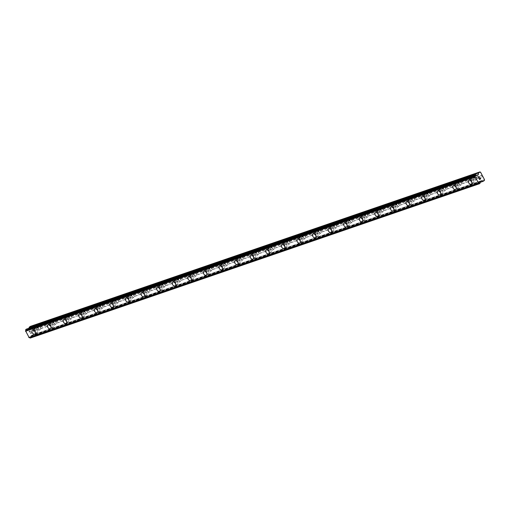 <?xml version="1.0" encoding="UTF-8"?>
<svg xmlns="http://www.w3.org/2000/svg" width="510" height="510" viewBox="0 0 510 510"><rect width="100%" height="100%" fill="white"/><g stroke="black" fill="none" stroke-linecap="round" stroke-linejoin="round"><path stroke-width="0.38" stroke-dasharray="2.55 1.91" d="M477.181 178.704L477.022 178.57A1.485 0.943 -123.9 0 0 476.404 177.391L476.359 177.129A1.485 0.943 -123.9 0 0 475.358 176.862A1.485 0.943 -123.9 0 0 475.212 176.932A1.485 0.943 -123.9 0 0 474.906 177.627L474.778 177.952A1.485 0.943 -123.9 0 0 475.403 179.131L475.734 179.201A1.485 0.943 -123.9 0 0 476.735 179.469A1.485 0.943 -123.9 0 0 476.875 179.399A1.485 0.943 -123.9 0 0 477.181 178.704L482.951 176.721M471.807 179.246A1.485 0.943 -123.9 0 0 471.667 179.316A1.485 0.943 -123.9 0 0 471.648 180.973A1.485 0.943 -123.9 0 0 473.184 181.853A1.485 0.943 -123.9 0 0 473.325 181.783A1.485 0.943 -123.9 0 0 473.344 180.132A1.485 0.943 -123.9 0 0 471.807 179.246M468.735 180.259L468.741 180.259A2.34 1.479 56.1 0 1 468.964 180.151A2.34 1.479 56.1 0 1 471.374 181.541A2.34 1.479 56.1 0 1 471.348 184.142L471.342 184.142M461.601 184.059L461.435 183.925A1.485 0.943 -123.9 0 0 460.817 182.752L460.772 182.484A1.485 0.943 -123.9 0 0 459.771 182.217A1.485 0.943 -123.9 0 0 459.631 182.287A1.485 0.943 -123.9 0 0 459.319 182.988L459.191 183.307A1.485 0.943 -123.9 0 0 459.816 184.486L460.147 184.556A1.485 0.943 -123.9 0 0 461.148 184.824A1.485 0.943 -123.9 0 0 461.289 184.754A1.485 0.943 -123.9 0 0 461.601 184.059L475.734 179.201M456.22 184.601A1.485 0.943 -123.9 0 0 456.08 184.671A1.485 0.943 -123.9 0 0 456.061 186.328A1.485 0.943 -123.9 0 0 457.597 187.208A1.485 0.943 -123.9 0 0 457.738 187.138A1.485 0.943 -123.9 0 0 457.757 185.487A1.485 0.943 -123.9 0 0 456.22 184.601M453.148 185.614L453.154 185.614A2.34 1.479 56.1 0 1 453.377 185.506A2.34 1.479 56.1 0 1 455.793 186.896A2.34 1.479 56.1 0 1 455.761 189.497L455.761 189.497M446.014 189.414L445.848 189.286A1.485 0.943 -123.9 0 0 445.23 188.107L445.185 187.839A1.485 0.943 -123.9 0 0 444.184 187.572A1.485 0.943 -123.9 0 0 444.044 187.642A1.485 0.943 -123.9 0 0 443.732 188.343L443.604 188.662A1.485 0.943 -123.9 0 0 444.229 189.841L444.561 189.911A1.485 0.943 -123.9 0 0 445.561 190.179A1.485 0.943 -123.9 0 0 445.702 190.109A1.485 0.943 -123.9 0 0 446.014 189.414L460.147 184.556M440.634 189.956A1.485 0.943 -123.9 0 0 440.493 190.026A1.485 0.943 -123.9 0 0 440.474 191.683A1.485 0.943 -123.9 0 0 442.011 192.563A1.485 0.943 -123.9 0 0 442.157 192.493A1.485 0.943 -123.9 0 0 442.17 190.842A1.485 0.943 -123.9 0 0 440.634 189.956M437.567 190.969L437.567 190.969A2.34 1.479 56.1 0 1 437.79 190.861A2.34 1.479 56.1 0 1 440.206 192.251A2.34 1.479 56.1 0 1 440.175 194.852L440.175 194.852M430.427 194.769L430.261 194.641A1.485 0.943 -123.9 0 0 429.643 193.462L429.598 193.194A1.485 0.943 -123.9 0 0 428.598 192.927A1.485 0.943 -123.9 0 0 428.457 192.997A1.485 0.943 -123.9 0 0 428.145 193.698L428.017 194.017A1.485 0.943 -123.9 0 0 428.642 195.196L428.974 195.266A1.485 0.943 -123.9 0 0 429.975 195.534A1.485 0.943 -123.9 0 0 430.115 195.464A1.485 0.943 -123.9 0 0 430.427 194.769L444.561 189.911M425.053 195.311A1.485 0.943 -123.9 0 0 424.906 195.381A1.485 0.943 -123.9 0 0 424.887 197.038A1.485 0.943 -123.9 0 0 426.424 197.925A1.485 0.943 -123.9 0 0 426.57 197.855A1.485 0.943 -123.9 0 0 426.589 196.197A1.485 0.943 -123.9 0 0 425.053 195.311M421.98 196.324L421.98 196.331A2.34 1.479 56.1 0 1 421.98 196.324A2.34 1.479 56.1 0 1 422.203 196.216A2.34 1.479 56.1 0 1 424.62 197.606A2.34 1.479 56.1 0 1 424.588 200.207L424.588 200.207M414.84 200.124L414.675 199.996A1.485 0.943 -123.9 0 0 414.056 198.817L414.012 198.556A1.485 0.943 -123.9 0 0 413.011 198.282A1.485 0.943 -123.9 0 0 412.87 198.352A1.485 0.943 -123.9 0 0 412.558 199.053L412.437 199.372A1.485 0.943 -123.9 0 0 413.055 200.551L413.387 200.621A1.485 0.943 -123.9 0 0 414.388 200.895A1.485 0.943 -123.9 0 0 414.528 200.819A1.485 0.943 -123.9 0 0 414.84 200.124L428.974 195.266M409.466 200.666A1.485 0.943 -123.9 0 0 409.32 200.736A1.485 0.943 -123.9 0 0 409.3 202.393A1.485 0.943 -123.9 0 0 410.837 203.28A1.485 0.943 -123.9 0 0 410.983 203.209A1.485 0.943 -123.9 0 0 411.003 201.552A1.485 0.943 -123.9 0 0 409.466 200.666M406.393 201.686L406.393 201.686A2.34 1.479 56.1 0 1 406.617 201.571A2.34 1.479 56.1 0 1 409.033 202.961A2.34 1.479 56.1 0 1 409.001 205.562L409.001 205.562M399.253 205.479L399.094 205.351A1.485 0.943 -123.9 0 0 398.469 204.172L398.425 203.911A1.485 0.943 -123.9 0 0 397.424 203.637A1.485 0.943 -123.9 0 0 397.284 203.707A1.485 0.943 -123.9 0 0 396.971 204.408L396.85 204.727A1.485 0.943 -123.9 0 0 397.469 205.906L397.8 205.976A1.485 0.943 -123.9 0 0 398.801 206.25A1.485 0.943 -123.9 0 0 398.941 206.18A1.485 0.943 -123.9 0 0 399.253 205.479L413.387 200.621M393.879 206.021A1.485 0.943 -123.9 0 0 393.733 206.097A1.485 0.943 -123.9 0 0 393.72 207.748A1.485 0.943 -123.9 0 0 395.256 208.635A1.485 0.943 -123.9 0 0 395.397 208.565A1.485 0.943 -123.9 0 0 395.416 206.907A1.485 0.943 -123.9 0 0 393.879 206.021M390.807 207.041L390.807 207.041A2.34 1.479 56.1 0 1 391.03 206.926A2.34 1.479 56.1 0 1 393.446 208.316A2.34 1.479 56.1 0 1 393.414 210.917L393.414 210.917M383.667 210.834L383.507 210.706A1.485 0.943 -123.9 0 0 382.882 209.527L382.838 209.266A1.485 0.943 -123.9 0 0 381.837 208.992A1.485 0.943 -123.9 0 0 381.697 209.062A1.485 0.943 -123.9 0 0 381.384 209.763L381.263 210.088A1.485 0.943 -123.9 0 0 381.882 211.261L382.213 211.331A1.485 0.943 -123.9 0 0 383.214 211.605A1.485 0.943 -123.9 0 0 383.354 211.535A1.485 0.943 -123.9 0 0 383.667 210.834L397.8 205.976M378.292 211.382A1.485 0.943 -123.9 0 0 378.152 211.452A1.485 0.943 -123.9 0 0 378.133 213.103A1.485 0.943 -123.9 0 0 379.669 213.99A1.485 0.943 -123.9 0 0 379.81 213.919A1.485 0.943 -123.9 0 0 379.829 212.262A1.485 0.943 -123.9 0 0 378.292 211.382M375.22 212.396L375.22 212.396A2.34 1.479 56.1 0 1 375.443 212.281A2.34 1.479 56.1 0 1 377.859 213.671A2.34 1.479 56.1 0 1 377.827 216.272L377.827 216.272M368.08 216.189L367.92 216.061A1.485 0.943 -123.9 0 0 367.296 214.882L367.251 214.621A1.485 0.943 -123.9 0 0 366.25 214.353A1.485 0.943 -123.9 0 0 366.11 214.423A1.485 0.943 -123.9 0 0 365.797 215.118L365.676 215.443A1.485 0.943 -123.9 0 0 366.295 216.616L366.626 216.686A1.485 0.943 -123.9 0 0 367.627 216.96A1.485 0.943 -123.9 0 0 367.767 216.89A1.485 0.943 -123.9 0 0 368.08 216.189L382.213 211.331M362.706 216.737A1.485 0.943 -123.9 0 0 362.565 216.807A1.485 0.943 -123.9 0 0 362.546 218.458A1.485 0.943 -123.9 0 0 364.083 219.345A1.485 0.943 -123.9 0 0 364.223 219.274A1.485 0.943 -123.9 0 0 364.242 217.617A1.485 0.943 -123.9 0 0 362.706 216.737M359.633 217.751L359.633 217.751A2.34 1.479 56.1 0 1 359.856 217.636A2.34 1.479 56.1 0 1 362.272 219.026A2.34 1.479 56.1 0 1 362.247 221.627A2.34 1.479 56.1 0 1 362.24 221.627L362.247 221.627M352.493 221.544L352.333 221.416A1.485 0.943 -123.9 0 0 351.709 220.237L351.664 219.976A1.485 0.943 -123.9 0 0 350.67 219.708A1.485 0.943 -123.9 0 0 350.523 219.778A1.485 0.943 -123.9 0 0 350.217 220.473L350.089 220.798A1.485 0.943 -123.9 0 0 350.708 221.977L351.039 222.048A1.485 0.943 -123.9 0 0 352.04 222.315A1.485 0.943 -123.9 0 0 352.187 222.245A1.485 0.943 -123.9 0 0 352.493 221.544L366.626 216.686M347.119 222.092A1.485 0.943 -123.9 0 0 346.978 222.162A1.485 0.943 -123.9 0 0 346.959 223.813A1.485 0.943 -123.9 0 0 348.496 224.7A1.485 0.943 -123.9 0 0 348.636 224.629A1.485 0.943 -123.9 0 0 348.655 222.972A1.485 0.943 -123.9 0 0 347.119 222.092M344.052 223.106L344.046 223.106A2.34 1.479 56.1 0 1 344.052 223.106A2.34 1.479 56.1 0 1 344.275 222.998A2.34 1.479 56.1 0 1 346.685 224.381A2.34 1.479 56.1 0 1 346.66 226.982A2.34 1.479 56.1 0 1 346.653 226.988L346.66 226.982M336.906 226.899L336.747 226.772A1.485 0.943 -123.9 0 0 336.128 225.592L336.077 225.331A1.485 0.943 -123.9 0 0 335.083 225.063A1.485 0.943 -123.9 0 0 334.936 225.133A1.485 0.943 -123.9 0 0 334.63 225.828L334.503 226.153A1.485 0.943 -123.9 0 0 335.121 227.333L335.459 227.403A1.485 0.943 -123.9 0 0 336.453 227.67A1.485 0.943 -123.9 0 0 336.6 227.6A1.485 0.943 -123.9 0 0 336.906 226.899L351.039 222.048M331.532 227.447A1.485 0.943 -123.9 0 0 331.392 227.517A1.485 0.943 -123.9 0 0 331.372 229.168A1.485 0.943 -123.9 0 0 332.909 230.055A1.485 0.943 -123.9 0 0 333.049 229.984A1.485 0.943 -123.9 0 0 333.068 228.333A1.485 0.943 -123.9 0 0 331.532 227.447M328.465 228.461L328.459 228.461A2.34 1.479 56.1 0 1 328.465 228.461A2.34 1.479 56.1 0 1 328.689 228.352A2.34 1.479 56.1 0 1 331.098 229.742A2.34 1.479 56.1 0 1 331.073 232.337A2.34 1.479 56.1 0 1 331.073 232.343L331.067 232.343M321.319 232.26L321.16 232.126A1.485 0.943 -123.9 0 0 320.541 230.947L320.497 230.686A1.485 0.943 -123.9 0 0 319.496 230.418A1.485 0.943 -123.9 0 0 319.349 230.488A1.485 0.943 -123.9 0 0 319.043 231.183L318.916 231.508A1.485 0.943 -123.9 0 0 319.541 232.687L319.872 232.758A1.485 0.943 -123.9 0 0 320.873 233.025A1.485 0.943 -123.9 0 0 321.013 232.955A1.485 0.943 -123.9 0 0 321.319 232.26L335.459 227.403M315.945 232.802A1.485 0.943 -123.9 0 0 315.805 232.872A1.485 0.943 -123.9 0 0 315.786 234.53A1.485 0.943 -123.9 0 0 317.322 235.41A1.485 0.943 -123.9 0 0 317.462 235.339A1.485 0.943 -123.9 0 0 317.481 233.688A1.485 0.943 -123.9 0 0 315.945 232.802M312.879 233.816L312.879 233.816A2.34 1.479 56.1 0 1 313.102 233.708A2.34 1.479 56.1 0 1 315.512 235.097A2.34 1.479 56.1 0 1 315.486 237.698L315.48 237.698M305.739 237.615L305.573 237.481A1.485 0.943 -123.9 0 0 304.954 236.308L304.91 236.041A1.485 0.943 -123.9 0 0 303.909 235.773A1.485 0.943 -123.9 0 0 303.769 235.843A1.485 0.943 -123.9 0 0 303.456 236.544L303.329 236.863A1.485 0.943 -123.9 0 0 303.954 238.042L304.285 238.113A1.485 0.943 -123.9 0 0 305.286 238.38A1.485 0.943 -123.9 0 0 305.426 238.31A1.485 0.943 -123.9 0 0 305.739 237.615L319.872 232.758M300.358 238.157A1.485 0.943 -123.9 0 0 300.218 238.227A1.485 0.943 -123.9 0 0 300.199 239.885A1.485 0.943 -123.9 0 0 301.735 240.765A1.485 0.943 -123.9 0 0 301.875 240.694A1.485 0.943 -123.9 0 0 301.894 239.043A1.485 0.943 -123.9 0 0 300.358 238.157M297.292 239.171L297.292 239.171A2.34 1.479 56.1 0 1 297.515 239.062A2.34 1.479 56.1 0 1 299.931 240.452A2.34 1.479 56.1 0 1 299.899 243.053L299.899 243.053M290.152 242.97L289.986 242.837A1.485 0.943 -123.9 0 0 289.368 241.663L289.323 241.396A1.485 0.943 -123.9 0 0 288.322 241.128A1.485 0.943 -123.9 0 0 288.182 241.198A1.485 0.943 -123.9 0 0 287.869 241.899L287.742 242.218A1.485 0.943 -123.9 0 0 288.367 243.397L288.698 243.468A1.485 0.943 -123.9 0 0 289.699 243.735A1.485 0.943 -123.9 0 0 289.839 243.665A1.485 0.943 -123.9 0 0 290.152 242.97L304.285 238.113M284.771 243.512A1.485 0.943 -123.9 0 0 284.631 243.582A1.485 0.943 -123.9 0 0 284.612 245.24A1.485 0.943 -123.9 0 0 286.148 246.12A1.485 0.943 -123.9 0 0 286.288 246.049A1.485 0.943 -123.9 0 0 286.308 244.398A1.485 0.943 -123.9 0 0 284.771 243.512M281.705 244.532L281.705 244.526A2.34 1.479 56.1 0 1 281.928 244.417A2.34 1.479 56.1 0 1 284.344 245.807A2.34 1.479 56.1 0 1 284.312 248.408L284.312 248.408M274.565 248.325L274.399 248.198A1.485 0.943 -123.9 0 0 273.781 247.018L273.736 246.751A1.485 0.943 -123.9 0 0 272.735 246.483A1.485 0.943 -123.9 0 0 272.595 246.553A1.485 0.943 -123.9 0 0 272.283 247.254L272.155 247.573A1.485 0.943 -123.9 0 0 272.78 248.752L273.111 248.823A1.485 0.943 -123.9 0 0 274.112 249.09A1.485 0.943 -123.9 0 0 274.252 249.02A1.485 0.943 -123.9 0 0 274.565 248.325L288.698 243.468M269.191 248.867A1.485 0.943 -123.9 0 0 269.044 248.937A1.485 0.943 -123.9 0 0 269.025 250.595A1.485 0.943 -123.9 0 0 270.561 251.481A1.485 0.943 -123.9 0 0 270.708 251.411A1.485 0.943 -123.9 0 0 270.727 249.753A1.485 0.943 -123.9 0 0 269.191 248.867M266.118 249.881L266.118 249.887A2.34 1.479 56.1 0 1 266.118 249.881A2.34 1.479 56.1 0 1 266.341 249.772A2.34 1.479 56.1 0 1 268.757 251.162A2.34 1.479 56.1 0 1 268.725 253.763L268.725 253.763M258.978 253.68L258.812 253.553A1.485 0.943 -123.9 0 0 258.194 252.373L258.149 252.112A1.485 0.943 -123.9 0 0 257.148 251.838A1.485 0.943 -123.9 0 0 257.008 251.908A1.485 0.943 -123.9 0 0 256.696 252.609L256.568 252.928A1.485 0.943 -123.9 0 0 257.193 254.107L257.524 254.178A1.485 0.943 -123.9 0 0 258.525 254.452A1.485 0.943 -123.9 0 0 258.666 254.375A1.485 0.943 -123.9 0 0 258.978 253.68L273.111 248.823M253.604 254.222A1.485 0.943 -123.9 0 0 253.457 254.292A1.485 0.943 -123.9 0 0 253.438 255.95A1.485 0.943 -123.9 0 0 254.974 256.836A1.485 0.943 -123.9 0 0 255.121 256.766A1.485 0.943 -123.9 0 0 255.14 255.108A1.485 0.943 -123.9 0 0 253.604 254.222M250.531 255.242L250.531 255.242A2.34 1.479 56.1 0 1 250.754 255.127A2.34 1.479 56.1 0 1 253.17 256.517A2.34 1.479 56.1 0 1 253.138 259.118L253.138 259.118M243.391 259.035L243.232 258.908A1.485 0.943 -123.9 0 0 242.607 257.728L242.562 257.467A1.485 0.943 -123.9 0 0 241.561 257.193A1.485 0.943 -123.9 0 0 241.421 257.263A1.485 0.943 -123.9 0 0 241.109 257.964L240.988 258.283A1.485 0.943 -123.9 0 0 241.606 259.462L241.938 259.533A1.485 0.943 -123.9 0 0 242.938 259.807A1.485 0.943 -123.9 0 0 243.079 259.737A1.485 0.943 -123.9 0 0 243.391 259.035L257.524 254.178M238.017 259.577A1.485 0.943 -123.9 0 0 237.87 259.647A1.485 0.943 -123.9 0 0 237.858 261.305A1.485 0.943 -123.9 0 0 239.388 262.191A1.485 0.943 -123.9 0 0 239.534 262.121A1.485 0.943 -123.9 0 0 239.553 260.463A1.485 0.943 -123.9 0 0 238.017 259.577M234.944 260.597L234.944 260.597A2.34 1.479 56.1 0 1 235.167 260.483A2.34 1.479 56.1 0 1 237.583 261.872A2.34 1.479 56.1 0 1 237.552 264.473L237.552 264.473M227.804 264.39L227.645 264.263A1.485 0.943 -123.9 0 0 227.02 263.083L226.976 262.822A1.485 0.943 -123.9 0 0 225.975 262.548A1.485 0.943 -123.9 0 0 225.834 262.618A1.485 0.943 -123.9 0 0 225.522 263.319L225.401 263.644A1.485 0.943 -123.9 0 0 226.019 264.817L226.351 264.888A1.485 0.943 -123.9 0 0 227.352 265.162A1.485 0.943 -123.9 0 0 227.492 265.092A1.485 0.943 -123.9 0 0 227.804 264.39L241.938 259.533M222.43 264.939A1.485 0.943 -123.9 0 0 222.29 265.009A1.485 0.943 -123.9 0 0 222.271 266.66A1.485 0.943 -123.9 0 0 223.807 267.546A1.485 0.943 -123.9 0 0 223.947 267.476A1.485 0.943 -123.9 0 0 223.966 265.818A1.485 0.943 -123.9 0 0 222.43 264.939M219.357 265.952L219.357 265.952A2.34 1.479 56.1 0 1 219.58 265.837A2.34 1.479 56.1 0 1 221.997 267.227A2.34 1.479 56.1 0 1 221.965 269.828L221.965 269.828M212.217 269.745L212.058 269.618A1.485 0.943 -123.9 0 0 211.433 268.438L211.389 268.177A1.485 0.943 -123.9 0 0 210.388 267.909A1.485 0.943 -123.9 0 0 210.248 267.979A1.485 0.943 -123.9 0 0 209.935 268.674L209.814 268.999A1.485 0.943 -123.9 0 0 210.432 270.173L210.764 270.243A1.485 0.943 -123.9 0 0 211.765 270.517A1.485 0.943 -123.9 0 0 211.905 270.447A1.485 0.943 -123.9 0 0 212.217 269.745L226.351 264.888M206.843 270.294A1.485 0.943 -123.9 0 0 206.703 270.364A1.485 0.943 -123.9 0 0 206.684 272.015A1.485 0.943 -123.9 0 0 208.22 272.901A1.485 0.943 -123.9 0 0 208.36 272.831A1.485 0.943 -123.9 0 0 208.38 271.173A1.485 0.943 -123.9 0 0 206.843 270.294M203.77 271.307L203.77 271.307A2.34 1.479 56.1 0 1 203.994 271.192A2.34 1.479 56.1 0 1 206.41 272.582A2.34 1.479 56.1 0 1 206.384 275.183A2.34 1.479 56.1 0 1 206.378 275.183L206.378 275.19M196.63 275.1L196.471 274.973A1.485 0.943 -123.9 0 0 195.846 273.793L195.802 273.532A1.485 0.943 -123.9 0 0 194.801 273.264A1.485 0.943 -123.9 0 0 194.661 273.334A1.485 0.943 -123.9 0 0 194.355 274.029L194.227 274.354A1.485 0.943 -123.9 0 0 194.845 275.534L195.177 275.604A1.485 0.943 -123.9 0 0 196.178 275.872A1.485 0.943 -123.9 0 0 196.324 275.802A1.485 0.943 -123.9 0 0 196.63 275.1L210.764 270.243M191.256 275.649A1.485 0.943 -123.9 0 0 191.116 275.719A1.485 0.943 -123.9 0 0 191.097 277.37A1.485 0.943 -123.9 0 0 192.633 278.256A1.485 0.943 -123.9 0 0 192.774 278.186A1.485 0.943 -123.9 0 0 192.793 276.528A1.485 0.943 -123.9 0 0 191.256 275.649M188.19 276.662L188.184 276.662A2.34 1.479 56.1 0 1 188.19 276.662A2.34 1.479 56.1 0 1 188.413 276.554A2.34 1.479 56.1 0 1 190.823 277.937A2.34 1.479 56.1 0 1 190.797 280.538A2.34 1.479 56.1 0 1 190.791 280.545L190.791 280.545M181.044 280.455L180.884 280.328A1.485 0.943 -123.9 0 0 180.259 279.148L180.215 278.887A1.485 0.943 -123.9 0 0 179.22 278.619A1.485 0.943 -123.9 0 0 179.074 278.69A1.485 0.943 -123.9 0 0 178.768 279.384L178.64 279.709A1.485 0.943 -123.9 0 0 179.259 280.889L179.596 280.959A1.485 0.943 -123.9 0 0 180.591 281.227A1.485 0.943 -123.9 0 0 180.738 281.157A1.485 0.943 -123.9 0 0 181.044 280.455L195.177 275.604M175.669 281.004A1.485 0.943 -123.9 0 0 175.529 281.074A1.485 0.943 -123.9 0 0 175.51 282.725A1.485 0.943 -123.9 0 0 177.047 283.611A1.485 0.943 -123.9 0 0 177.187 283.541A1.485 0.943 -123.9 0 0 177.206 281.89A1.485 0.943 -123.9 0 0 175.669 281.004M172.603 282.017L172.597 282.017A2.34 1.479 56.1 0 1 172.603 282.017A2.34 1.479 56.1 0 1 172.826 281.909A2.34 1.479 56.1 0 1 175.236 283.299A2.34 1.479 56.1 0 1 175.21 285.893A2.34 1.479 56.1 0 1 175.204 285.9L175.204 285.9M165.457 285.817L165.297 285.683A1.485 0.943 -123.9 0 0 164.679 284.503L164.634 284.242A1.485 0.943 -123.9 0 0 163.633 283.974A1.485 0.943 -123.9 0 0 163.487 284.044A1.485 0.943 -123.9 0 0 163.181 284.739L163.053 285.065A1.485 0.943 -123.9 0 0 163.678 286.244L164.01 286.314A1.485 0.943 -123.9 0 0 165.004 286.582A1.485 0.943 -123.9 0 0 165.151 286.512A1.485 0.943 -123.9 0 0 165.457 285.817L179.596 280.959M160.083 286.359A1.485 0.943 -123.9 0 0 159.942 286.429A1.485 0.943 -123.9 0 0 159.923 288.086A1.485 0.943 -123.9 0 0 161.46 288.966A1.485 0.943 -123.9 0 0 161.6 288.896A1.485 0.943 -123.9 0 0 161.619 287.245A1.485 0.943 -123.9 0 0 160.083 286.359M157.016 287.372L157.01 287.372A2.34 1.479 56.1 0 1 157.016 287.372A2.34 1.479 56.1 0 1 157.239 287.264A2.34 1.479 56.1 0 1 159.649 288.654A2.34 1.479 56.1 0 1 159.624 291.255L159.617 291.255M149.87 291.172L149.71 291.038A1.485 0.943 -123.9 0 0 149.092 289.865L149.047 289.597A1.485 0.943 -123.9 0 0 148.047 289.329A1.485 0.943 -123.9 0 0 147.9 289.399A1.485 0.943 -123.9 0 0 147.594 290.101L147.466 290.419A1.485 0.943 -123.9 0 0 148.091 291.599L148.423 291.669A1.485 0.943 -123.9 0 0 149.424 291.937A1.485 0.943 -123.9 0 0 149.564 291.867A1.485 0.943 -123.9 0 0 149.87 291.172L164.01 286.314M144.496 291.714A1.485 0.943 -123.9 0 0 144.355 291.784A1.485 0.943 -123.9 0 0 144.336 293.441A1.485 0.943 -123.9 0 0 145.873 294.321A1.485 0.943 -123.9 0 0 146.013 294.251A1.485 0.943 -123.9 0 0 146.032 292.6A1.485 0.943 -123.9 0 0 144.496 291.714M141.429 292.727L141.429 292.727A2.34 1.479 56.1 0 1 141.652 292.619A2.34 1.479 56.1 0 1 144.062 294.009A2.34 1.479 56.1 0 1 144.037 296.61L144.03 296.61M134.289 296.527L134.124 296.393A1.485 0.943 -123.9 0 0 133.505 295.22L133.461 294.952A1.485 0.943 -123.9 0 0 132.46 294.684A1.485 0.943 -123.9 0 0 132.32 294.755A1.485 0.943 -123.9 0 0 132.007 295.456L131.88 295.774A1.485 0.943 -123.9 0 0 132.504 296.954L132.836 297.024A1.485 0.943 -123.9 0 0 133.837 297.292A1.485 0.943 -123.9 0 0 133.977 297.222A1.485 0.943 -123.9 0 0 134.289 296.527L148.423 291.669M128.909 297.069A1.485 0.943 -123.9 0 0 128.769 297.139A1.485 0.943 -123.9 0 0 128.749 298.796A1.485 0.943 -123.9 0 0 130.286 299.676A1.485 0.943 -123.9 0 0 130.426 299.606A1.485 0.943 -123.9 0 0 130.445 297.955A1.485 0.943 -123.9 0 0 128.909 297.069M125.843 298.082L125.843 298.082A2.34 1.479 56.1 0 1 126.066 297.974A2.34 1.479 56.1 0 1 128.482 299.364A2.34 1.479 56.1 0 1 128.45 301.965L128.45 301.965M118.702 301.882L118.537 301.754A1.485 0.943 -123.9 0 0 117.918 300.575L117.874 300.307A1.485 0.943 -123.9 0 0 116.873 300.039A1.485 0.943 -123.9 0 0 116.733 300.109A1.485 0.943 -123.9 0 0 116.42 300.811L116.293 301.13A1.485 0.943 -123.9 0 0 116.917 302.309L117.249 302.379A1.485 0.943 -123.9 0 0 118.25 302.647A1.485 0.943 -123.9 0 0 118.39 302.577A1.485 0.943 -123.9 0 0 118.702 301.882L132.836 297.024M113.322 302.424A1.485 0.943 -123.9 0 0 113.182 302.494A1.485 0.943 -123.9 0 0 113.163 304.151A1.485 0.943 -123.9 0 0 114.699 305.037A1.485 0.943 -123.9 0 0 114.846 304.967A1.485 0.943 -123.9 0 0 114.858 303.31A1.485 0.943 -123.9 0 0 113.322 302.424M110.256 303.437L110.256 303.444A2.34 1.479 56.1 0 1 110.256 303.437A2.34 1.479 56.1 0 1 110.479 303.329A2.34 1.479 56.1 0 1 112.895 304.719A2.34 1.479 56.1 0 1 112.863 307.32L112.863 307.32M103.116 307.237L102.95 307.109A1.485 0.943 -123.9 0 0 102.332 305.93L102.287 305.668A1.485 0.943 -123.9 0 0 101.286 305.394A1.485 0.943 -123.9 0 0 101.146 305.464A1.485 0.943 -123.9 0 0 100.833 306.166L100.706 306.484A1.485 0.943 -123.9 0 0 101.331 307.664L101.662 307.734A1.485 0.943 -123.9 0 0 102.663 308.002A1.485 0.943 -123.9 0 0 102.803 307.932A1.485 0.943 -123.9 0 0 103.116 307.237L117.249 302.379M97.741 307.779A1.485 0.943 -123.9 0 0 97.595 307.849A1.485 0.943 -123.9 0 0 97.576 309.506A1.485 0.943 -123.9 0 0 99.112 310.392A1.485 0.943 -123.9 0 0 99.259 310.322A1.485 0.943 -123.9 0 0 99.278 308.665A1.485 0.943 -123.9 0 0 97.741 307.779M94.669 308.792L94.669 308.799A2.34 1.479 56.1 0 1 94.669 308.792A2.34 1.479 56.1 0 1 94.892 308.684A2.34 1.479 56.1 0 1 97.308 310.074A2.34 1.479 56.1 0 1 97.276 312.675L97.276 312.675M87.529 312.592L87.363 312.464A1.485 0.943 -123.9 0 0 86.745 311.285L86.7 311.023A1.485 0.943 -123.9 0 0 85.699 310.749A1.485 0.943 -123.9 0 0 85.559 310.82A1.485 0.943 -123.9 0 0 85.246 311.521L85.125 311.839A1.485 0.943 -123.9 0 0 85.744 313.019L86.075 313.089A1.485 0.943 -123.9 0 0 87.076 313.363A1.485 0.943 -123.9 0 0 87.216 313.293A1.485 0.943 -123.9 0 0 87.529 312.592L101.662 307.734M82.155 313.134A1.485 0.943 -123.9 0 0 82.008 313.204A1.485 0.943 -123.9 0 0 81.989 314.861A1.485 0.943 -123.9 0 0 83.525 315.747A1.485 0.943 -123.9 0 0 83.672 315.677A1.485 0.943 -123.9 0 0 83.691 314.02A1.485 0.943 -123.9 0 0 82.155 313.134M79.082 314.154L79.082 314.154A2.34 1.479 56.1 0 1 79.305 314.039A2.34 1.479 56.1 0 1 81.721 315.429A2.34 1.479 56.1 0 1 81.689 318.03L81.689 318.03M71.942 317.947L71.782 317.819A1.485 0.943 -123.9 0 0 71.158 316.64L71.113 316.378A1.485 0.943 -123.9 0 0 70.112 316.104A1.485 0.943 -123.9 0 0 69.972 316.174A1.485 0.943 -123.9 0 0 69.66 316.876L69.538 317.195A1.485 0.943 -123.9 0 0 70.157 318.374L70.488 318.444A1.485 0.943 -123.9 0 0 71.489 318.718A1.485 0.943 -123.9 0 0 71.629 318.648A1.485 0.943 -123.9 0 0 71.942 317.947L86.075 313.089M66.568 318.495A1.485 0.943 -123.9 0 0 66.421 318.565A1.485 0.943 -123.9 0 0 66.408 320.216A1.485 0.943 -123.9 0 0 67.945 321.102A1.485 0.943 -123.9 0 0 68.085 321.032A1.485 0.943 -123.9 0 0 68.104 319.375A1.485 0.943 -123.9 0 0 66.568 318.495M63.495 319.509L63.495 319.509A2.34 1.479 56.1 0 1 63.718 319.394A2.34 1.479 56.1 0 1 66.134 320.784A2.34 1.479 56.1 0 1 66.102 323.385L66.102 323.385M56.355 323.302L56.196 323.174A1.485 0.943 -123.9 0 0 55.571 321.995L55.526 321.733A1.485 0.943 -123.9 0 0 54.525 321.466A1.485 0.943 -123.9 0 0 54.385 321.536A1.485 0.943 -123.9 0 0 54.073 322.231L53.952 322.556A1.485 0.943 -123.9 0 0 54.57 323.729L54.901 323.799A1.485 0.943 -123.9 0 0 55.902 324.073A1.485 0.943 -123.9 0 0 56.043 324.003A1.485 0.943 -123.9 0 0 56.355 323.302L70.488 318.444M50.981 323.85A1.485 0.943 -123.9 0 0 50.841 323.92A1.485 0.943 -123.9 0 0 50.821 325.571A1.485 0.943 -123.9 0 0 52.358 326.457A1.485 0.943 -123.9 0 0 52.498 326.387A1.485 0.943 -123.9 0 0 52.517 324.73A1.485 0.943 -123.9 0 0 50.981 323.85M47.908 324.864L47.908 324.864A2.34 1.479 56.1 0 1 48.131 324.749A2.34 1.479 56.1 0 1 50.547 326.139A2.34 1.479 56.1 0 1 50.515 328.74L50.515 328.746M38.938 326.821A1.485 0.943 -123.9 0 0 38.798 326.891A1.485 0.943 -123.9 0 0 38.486 327.586L38.365 327.911A1.485 0.943 -123.9 0 0 38.983 329.09L39.315 329.16A1.485 0.943 -123.9 0 0 40.316 329.428A1.485 0.943 -123.9 0 0 40.456 329.358A1.485 0.943 -123.9 0 0 40.768 328.657L40.609 328.529A1.485 0.943 -123.9 0 0 39.984 327.35L39.939 327.089A1.485 0.943 -123.9 0 0 38.938 326.821M35.394 329.205A1.485 0.943 -123.9 0 0 35.254 329.275A1.485 0.943 -123.9 0 0 35.235 330.926A1.485 0.943 -123.9 0 0 36.771 331.812A1.485 0.943 -123.9 0 0 36.911 331.742A1.485 0.943 -123.9 0 0 36.93 330.085A1.485 0.943 -123.9 0 0 35.394 329.205M32.321 330.219L32.321 330.219A2.34 1.479 56.1 0 1 32.544 330.11A2.34 1.479 56.1 0 1 34.961 331.494A2.34 1.479 56.1 0 1 34.935 334.095A2.34 1.479 56.1 0 1 34.929 334.101L34.935 334.095M34.999 328.459A2.34 1.479 -123.9 0 0 34.776 328.567A2.34 1.479 -123.9 0 0 34.75 331.168A2.34 1.479 -123.9 0 0 37.16 332.558A2.34 1.479 -123.9 0 0 37.383 332.45A2.34 1.479 -123.9 0 0 37.415 329.849A2.34 1.479 -123.9 0 0 34.999 328.459M32.793 329.944A2.34 1.479 -123.9 0 0 32.57 330.053A2.34 1.479 -123.9 0 0 32.538 332.654A2.34 1.479 -123.9 0 0 34.954 334.044A2.34 1.479 -123.9 0 0 35.177 333.929A2.34 1.479 -123.9 0 0 35.209 331.334A2.34 1.479 -123.9 0 0 32.793 329.944M50.586 323.104A2.34 1.479 -123.9 0 0 50.362 323.212A2.34 1.479 -123.9 0 0 50.337 325.813A2.34 1.479 -123.9 0 0 52.747 327.203A2.34 1.479 -123.9 0 0 52.97 327.095A2.34 1.479 -123.9 0 0 53.002 324.494A2.34 1.479 -123.9 0 0 50.586 323.104M48.38 324.589A2.34 1.479 -123.9 0 0 48.157 324.698A2.34 1.479 -123.9 0 0 48.125 327.299A2.34 1.479 -123.9 0 0 50.541 328.689A2.34 1.479 -123.9 0 0 50.764 328.574A2.34 1.479 -123.9 0 0 50.796 325.973A2.34 1.479 -123.9 0 0 48.38 324.589M66.172 317.749A2.34 1.479 -123.9 0 0 65.949 317.858A2.34 1.479 -123.9 0 0 65.924 320.458A2.34 1.479 -123.9 0 0 68.334 321.848A2.34 1.479 -123.9 0 0 68.557 321.733A2.34 1.479 -123.9 0 0 68.589 319.139A2.34 1.479 -123.9 0 0 66.172 317.749M63.967 319.228A2.34 1.479 -123.9 0 0 63.744 319.343A2.34 1.479 -123.9 0 0 63.712 321.944A2.34 1.479 -123.9 0 0 66.128 323.334A2.34 1.479 -123.9 0 0 66.351 323.219A2.34 1.479 -123.9 0 0 66.376 320.618A2.34 1.479 -123.9 0 0 63.967 319.228M81.759 312.394A2.34 1.479 -123.9 0 0 81.536 312.502A2.34 1.479 -123.9 0 0 81.504 315.103A2.34 1.479 -123.9 0 0 83.92 316.493A2.34 1.479 -123.9 0 0 84.144 316.378A2.34 1.479 -123.9 0 0 84.175 313.777A2.34 1.479 -123.9 0 0 81.759 312.394M79.554 313.873A2.34 1.479 -123.9 0 0 79.33 313.988A2.34 1.479 -123.9 0 0 79.299 316.589A2.34 1.479 -123.9 0 0 81.715 317.979A2.34 1.479 -123.9 0 0 81.938 317.864A2.34 1.479 -123.9 0 0 81.963 315.263A2.34 1.479 -123.9 0 0 79.554 313.873M97.346 307.033A2.34 1.479 -123.9 0 0 97.123 307.147A2.34 1.479 -123.9 0 0 97.091 309.748A2.34 1.479 -123.9 0 0 99.507 311.138A2.34 1.479 -123.9 0 0 99.73 311.023A2.34 1.479 -123.9 0 0 99.762 308.423A2.34 1.479 -123.9 0 0 97.346 307.033M95.141 308.518A2.34 1.479 -123.9 0 0 94.917 308.633A2.34 1.479 -123.9 0 0 94.885 311.227A2.34 1.479 -123.9 0 0 97.302 312.617A2.34 1.479 -123.9 0 0 97.525 312.509A2.34 1.479 -123.9 0 0 97.55 309.908A2.34 1.479 -123.9 0 0 95.141 308.518M112.933 301.678A2.34 1.479 -123.9 0 0 112.71 301.792A2.34 1.479 -123.9 0 0 112.678 304.394A2.34 1.479 -123.9 0 0 115.094 305.777A2.34 1.479 -123.9 0 0 115.317 305.668A2.34 1.479 -123.9 0 0 115.349 303.067A2.34 1.479 -123.9 0 0 112.933 301.678M110.727 303.163A2.34 1.479 -123.9 0 0 110.504 303.272A2.34 1.479 -123.9 0 0 110.472 305.873A2.34 1.479 -123.9 0 0 112.888 307.262A2.34 1.479 -123.9 0 0 113.112 307.154A2.34 1.479 -123.9 0 0 113.137 304.553A2.34 1.479 -123.9 0 0 110.727 303.163M128.52 296.323A2.34 1.479 -123.9 0 0 128.297 296.438A2.34 1.479 -123.9 0 0 128.265 299.032A2.34 1.479 -123.9 0 0 130.681 300.422A2.34 1.479 -123.9 0 0 130.904 300.313A2.34 1.479 -123.9 0 0 130.93 297.712A2.34 1.479 -123.9 0 0 128.52 296.323M126.308 297.808A2.34 1.479 -123.9 0 0 126.085 297.916A2.34 1.479 -123.9 0 0 126.059 300.517A2.34 1.479 -123.9 0 0 128.475 301.907A2.34 1.479 -123.9 0 0 128.698 301.799A2.34 1.479 -123.9 0 0 128.724 299.198A2.34 1.479 -123.9 0 0 126.308 297.808M144.107 290.968A2.34 1.479 -123.9 0 0 143.884 291.076A2.34 1.479 -123.9 0 0 143.852 293.677A2.34 1.479 -123.9 0 0 146.268 295.067A2.34 1.479 -123.9 0 0 146.491 294.958A2.34 1.479 -123.9 0 0 146.517 292.358A2.34 1.479 -123.9 0 0 144.107 290.968M141.895 292.453A2.34 1.479 -123.9 0 0 141.672 292.561A2.34 1.479 -123.9 0 0 141.646 295.162A2.34 1.479 -123.9 0 0 144.056 296.552A2.34 1.479 -123.9 0 0 144.279 296.444A2.34 1.479 -123.9 0 0 144.311 293.843A2.34 1.479 -123.9 0 0 141.895 292.453M159.694 285.613A2.34 1.479 -123.9 0 0 159.471 285.721A2.34 1.479 -123.9 0 0 159.439 288.322A2.34 1.479 -123.9 0 0 161.855 289.712A2.34 1.479 -123.9 0 0 162.078 289.603A2.34 1.479 -123.9 0 0 162.103 287.002A2.34 1.479 -123.9 0 0 159.694 285.613M157.482 287.098A2.34 1.479 -123.9 0 0 157.258 287.206A2.34 1.479 -123.9 0 0 157.233 289.808A2.34 1.479 -123.9 0 0 159.643 291.197A2.34 1.479 -123.9 0 0 159.866 291.089A2.34 1.479 -123.9 0 0 159.898 288.488A2.34 1.479 -123.9 0 0 157.482 287.098M175.274 280.258A2.34 1.479 -123.9 0 0 175.051 280.366A2.34 1.479 -123.9 0 0 175.026 282.967A2.34 1.479 -123.9 0 0 177.442 284.357A2.34 1.479 -123.9 0 0 177.665 284.248A2.34 1.479 -123.9 0 0 177.69 281.647A2.34 1.479 -123.9 0 0 175.274 280.258M173.069 281.743A2.34 1.479 -123.9 0 0 172.845 281.851A2.34 1.479 -123.9 0 0 172.82 284.452A2.34 1.479 -123.9 0 0 175.23 285.842A2.34 1.479 -123.9 0 0 175.453 285.734A2.34 1.479 -123.9 0 0 175.485 283.133A2.34 1.479 -123.9 0 0 173.069 281.743M190.861 274.903A2.34 1.479 -123.9 0 0 190.638 275.011A2.34 1.479 -123.9 0 0 190.612 277.612A2.34 1.479 -123.9 0 0 193.022 279.002A2.34 1.479 -123.9 0 0 193.245 278.894A2.34 1.479 -123.9 0 0 193.277 276.292A2.34 1.479 -123.9 0 0 190.861 274.903M188.655 276.388A2.34 1.479 -123.9 0 0 188.432 276.497A2.34 1.479 -123.9 0 0 188.4 279.097A2.34 1.479 -123.9 0 0 190.816 280.487A2.34 1.479 -123.9 0 0 191.04 280.373A2.34 1.479 -123.9 0 0 191.072 277.778A2.34 1.479 -123.9 0 0 188.655 276.388M206.448 269.548A2.34 1.479 -123.9 0 0 206.225 269.656A2.34 1.479 -123.9 0 0 206.199 272.257A2.34 1.479 -123.9 0 0 208.609 273.647A2.34 1.479 -123.9 0 0 208.832 273.538A2.34 1.479 -123.9 0 0 208.864 270.938A2.34 1.479 -123.9 0 0 206.448 269.548M204.242 271.033A2.34 1.479 -123.9 0 0 204.019 271.141A2.34 1.479 -123.9 0 0 203.987 273.742A2.34 1.479 -123.9 0 0 206.403 275.132A2.34 1.479 -123.9 0 0 206.626 275.017A2.34 1.479 -123.9 0 0 206.658 272.416A2.34 1.479 -123.9 0 0 204.242 271.033M222.035 264.193A2.34 1.479 -123.9 0 0 221.812 264.301A2.34 1.479 -123.9 0 0 221.786 266.902A2.34 1.479 -123.9 0 0 224.196 268.292A2.34 1.479 -123.9 0 0 224.419 268.177A2.34 1.479 -123.9 0 0 224.451 265.582A2.34 1.479 -123.9 0 0 222.035 264.193M219.829 265.672A2.34 1.479 -123.9 0 0 219.606 265.786A2.34 1.479 -123.9 0 0 219.574 268.387A2.34 1.479 -123.9 0 0 221.99 269.777A2.34 1.479 -123.9 0 0 222.213 269.662A2.34 1.479 -123.9 0 0 222.245 267.061A2.34 1.479 -123.9 0 0 219.829 265.672M237.622 258.838A2.34 1.479 -123.9 0 0 237.399 258.946A2.34 1.479 -123.9 0 0 237.367 261.547A2.34 1.479 -123.9 0 0 239.783 262.937A2.34 1.479 -123.9 0 0 240.006 262.822A2.34 1.479 -123.9 0 0 240.038 260.221A2.34 1.479 -123.9 0 0 237.622 258.838M235.416 260.317A2.34 1.479 -123.9 0 0 235.193 260.431A2.34 1.479 -123.9 0 0 235.161 263.032A2.34 1.479 -123.9 0 0 237.577 264.422A2.34 1.479 -123.9 0 0 237.8 264.308A2.34 1.479 -123.9 0 0 237.826 261.706A2.34 1.479 -123.9 0 0 235.416 260.317M253.209 253.476A2.34 1.479 -123.9 0 0 252.985 253.591A2.34 1.479 -123.9 0 0 252.954 256.192A2.34 1.479 -123.9 0 0 255.37 257.582A2.34 1.479 -123.9 0 0 255.593 257.467A2.34 1.479 -123.9 0 0 255.625 254.866A2.34 1.479 -123.9 0 0 253.209 253.476M251.003 254.962A2.34 1.479 -123.9 0 0 250.78 255.076A2.34 1.479 -123.9 0 0 250.748 257.671A2.34 1.479 -123.9 0 0 253.164 259.061A2.34 1.479 -123.9 0 0 253.387 258.952A2.34 1.479 -123.9 0 0 253.413 256.351A2.34 1.479 -123.9 0 0 251.003 254.962M268.795 248.121A2.34 1.479 -123.9 0 0 268.572 248.236A2.34 1.479 -123.9 0 0 268.541 250.837A2.34 1.479 -123.9 0 0 270.957 252.22A2.34 1.479 -123.9 0 0 271.18 252.112A2.34 1.479 -123.9 0 0 271.212 249.511A2.34 1.479 -123.9 0 0 268.795 248.121M266.59 249.607A2.34 1.479 -123.9 0 0 266.367 249.721A2.34 1.479 -123.9 0 0 266.335 252.316A2.34 1.479 -123.9 0 0 268.751 253.706A2.34 1.479 -123.9 0 0 268.974 253.597A2.34 1.479 -123.9 0 0 268.999 250.996A2.34 1.479 -123.9 0 0 266.59 249.607M284.382 242.766A2.34 1.479 -123.9 0 0 284.159 242.881A2.34 1.479 -123.9 0 0 284.127 245.476A2.34 1.479 -123.9 0 0 286.543 246.865A2.34 1.479 -123.9 0 0 286.767 246.757A2.34 1.479 -123.9 0 0 286.792 244.156A2.34 1.479 -123.9 0 0 284.382 242.766M282.17 244.252A2.34 1.479 -123.9 0 0 281.947 244.36A2.34 1.479 -123.9 0 0 281.922 246.961A2.34 1.479 -123.9 0 0 284.338 248.351A2.34 1.479 -123.9 0 0 284.561 248.242A2.34 1.479 -123.9 0 0 284.586 245.641A2.34 1.479 -123.9 0 0 282.17 244.252M299.969 237.411A2.34 1.479 -123.9 0 0 299.746 237.52A2.34 1.479 -123.9 0 0 299.714 240.121A2.34 1.479 -123.9 0 0 302.13 241.51A2.34 1.479 -123.9 0 0 302.353 241.402A2.34 1.479 -123.9 0 0 302.379 238.801A2.34 1.479 -123.9 0 0 299.969 237.411M297.757 238.897A2.34 1.479 -123.9 0 0 297.534 239.005A2.34 1.479 -123.9 0 0 297.508 241.606A2.34 1.479 -123.9 0 0 299.918 242.996A2.34 1.479 -123.9 0 0 300.141 242.887A2.34 1.479 -123.9 0 0 300.173 240.286A2.34 1.479 -123.9 0 0 297.757 238.897M315.556 232.056A2.34 1.479 -123.9 0 0 315.333 232.165A2.34 1.479 -123.9 0 0 315.301 234.766A2.34 1.479 -123.9 0 0 317.717 236.155A2.34 1.479 -123.9 0 0 317.94 236.047A2.34 1.479 -123.9 0 0 317.966 233.446A2.34 1.479 -123.9 0 0 315.556 232.056M313.344 233.542A2.34 1.479 -123.9 0 0 313.121 233.65A2.34 1.479 -123.9 0 0 313.095 236.251A2.34 1.479 -123.9 0 0 315.505 237.641A2.34 1.479 -123.9 0 0 315.728 237.532A2.34 1.479 -123.9 0 0 315.76 234.931A2.34 1.479 -123.9 0 0 313.344 233.542M331.137 226.701A2.34 1.479 -123.9 0 0 330.913 226.81A2.34 1.479 -123.9 0 0 330.888 229.411A2.34 1.479 -123.9 0 0 333.304 230.8A2.34 1.479 -123.9 0 0 333.527 230.692A2.34 1.479 -123.9 0 0 333.553 228.091A2.34 1.479 -123.9 0 0 331.137 226.701M328.931 228.187A2.34 1.479 -123.9 0 0 328.708 228.295A2.34 1.479 -123.9 0 0 328.682 230.896A2.34 1.479 -123.9 0 0 331.092 232.286A2.34 1.479 -123.9 0 0 331.315 232.177A2.34 1.479 -123.9 0 0 331.347 229.576A2.34 1.479 -123.9 0 0 328.931 228.187M346.724 221.346A2.34 1.479 -123.9 0 0 346.5 221.455A2.34 1.479 -123.9 0 0 346.475 224.056A2.34 1.479 -123.9 0 0 348.885 225.445A2.34 1.479 -123.9 0 0 349.108 225.337A2.34 1.479 -123.9 0 0 349.14 222.736A2.34 1.479 -123.9 0 0 346.724 221.346M344.518 222.832A2.34 1.479 -123.9 0 0 344.295 222.94A2.34 1.479 -123.9 0 0 344.263 225.541A2.34 1.479 -123.9 0 0 346.679 226.931A2.34 1.479 -123.9 0 0 346.902 226.816A2.34 1.479 -123.9 0 0 346.934 224.221A2.34 1.479 -123.9 0 0 344.518 222.832M362.31 215.991A2.34 1.479 -123.9 0 0 362.087 216.1A2.34 1.479 -123.9 0 0 362.062 218.701A2.34 1.479 -123.9 0 0 364.471 220.09A2.34 1.479 -123.9 0 0 364.695 219.982A2.34 1.479 -123.9 0 0 364.726 217.381A2.34 1.479 -123.9 0 0 362.31 215.991M360.105 217.477A2.34 1.479 -123.9 0 0 359.881 217.585A2.34 1.479 -123.9 0 0 359.85 220.186A2.34 1.479 -123.9 0 0 362.266 221.576A2.34 1.479 -123.9 0 0 362.489 221.461A2.34 1.479 -123.9 0 0 362.521 218.86A2.34 1.479 -123.9 0 0 360.105 217.477M377.897 210.636A2.34 1.479 -123.9 0 0 377.674 210.745A2.34 1.479 -123.9 0 0 377.649 213.346A2.34 1.479 -123.9 0 0 380.058 214.735A2.34 1.479 -123.9 0 0 380.281 214.621A2.34 1.479 -123.9 0 0 380.313 212.026A2.34 1.479 -123.9 0 0 377.897 210.636M375.692 212.115A2.34 1.479 -123.9 0 0 375.468 212.23A2.34 1.479 -123.9 0 0 375.436 214.831A2.34 1.479 -123.9 0 0 377.853 216.221A2.34 1.479 -123.9 0 0 378.076 216.106A2.34 1.479 -123.9 0 0 378.108 213.505A2.34 1.479 -123.9 0 0 375.692 212.115M393.484 205.281A2.34 1.479 -123.9 0 0 393.261 205.39A2.34 1.479 -123.9 0 0 393.236 207.991A2.34 1.479 -123.9 0 0 395.645 209.38A2.34 1.479 -123.9 0 0 395.868 209.266A2.34 1.479 -123.9 0 0 395.9 206.665A2.34 1.479 -123.9 0 0 393.484 205.281M391.278 206.76A2.34 1.479 -123.9 0 0 391.055 206.875A2.34 1.479 -123.9 0 0 391.023 209.476A2.34 1.479 -123.9 0 0 393.439 210.866A2.34 1.479 -123.9 0 0 393.663 210.751A2.34 1.479 -123.9 0 0 393.688 208.15A2.34 1.479 -123.9 0 0 391.278 206.76M409.071 199.92A2.34 1.479 -123.9 0 0 408.848 200.035A2.34 1.479 -123.9 0 0 408.816 202.636A2.34 1.479 -123.9 0 0 411.232 204.025A2.34 1.479 -123.9 0 0 411.455 203.911A2.34 1.479 -123.9 0 0 411.487 201.31A2.34 1.479 -123.9 0 0 409.071 199.92M406.865 201.405A2.34 1.479 -123.9 0 0 406.642 201.52A2.34 1.479 -123.9 0 0 406.61 204.115A2.34 1.479 -123.9 0 0 409.026 205.505A2.34 1.479 -123.9 0 0 409.25 205.396A2.34 1.479 -123.9 0 0 409.275 202.795A2.34 1.479 -123.9 0 0 406.865 201.405M424.658 194.565A2.34 1.479 -123.9 0 0 424.435 194.68A2.34 1.479 -123.9 0 0 424.403 197.281A2.34 1.479 -123.9 0 0 426.819 198.67A2.34 1.479 -123.9 0 0 427.042 198.556A2.34 1.479 -123.9 0 0 427.074 195.955A2.34 1.479 -123.9 0 0 424.658 194.565M422.452 196.05A2.34 1.479 -123.9 0 0 422.229 196.165A2.34 1.479 -123.9 0 0 422.197 198.76A2.34 1.479 -123.9 0 0 424.613 200.149A2.34 1.479 -123.9 0 0 424.836 200.041A2.34 1.479 -123.9 0 0 424.862 197.44A2.34 1.479 -123.9 0 0 422.452 196.05M440.245 189.21A2.34 1.479 -123.9 0 0 440.022 189.325A2.34 1.479 -123.9 0 0 439.99 191.919A2.34 1.479 -123.9 0 0 442.406 193.309A2.34 1.479 -123.9 0 0 442.629 193.201A2.34 1.479 -123.9 0 0 442.661 190.6A2.34 1.479 -123.9 0 0 440.245 189.21M438.039 190.695A2.34 1.479 -123.9 0 0 437.809 190.804A2.34 1.479 -123.9 0 0 437.784 193.405A2.34 1.479 -123.9 0 0 440.2 194.794A2.34 1.479 -123.9 0 0 440.423 194.686A2.34 1.479 -123.9 0 0 440.449 192.085A2.34 1.479 -123.9 0 0 438.039 190.695M455.832 183.855A2.34 1.479 -123.9 0 0 455.608 183.963A2.34 1.479 -123.9 0 0 455.577 186.564A2.34 1.479 -123.9 0 0 457.993 187.954A2.34 1.479 -123.9 0 0 458.216 187.846A2.34 1.479 -123.9 0 0 458.241 185.245A2.34 1.479 -123.9 0 0 455.832 183.855M453.619 185.34A2.34 1.479 -123.9 0 0 453.396 185.449A2.34 1.479 -123.9 0 0 453.371 188.05A2.34 1.479 -123.9 0 0 455.787 189.44A2.34 1.479 -123.9 0 0 456.01 189.331A2.34 1.479 -123.9 0 0 456.036 186.73A2.34 1.479 -123.9 0 0 453.619 185.34M471.418 178.5A2.34 1.479 -123.9 0 0 471.195 178.608A2.34 1.479 -123.9 0 0 471.163 181.209A2.34 1.479 -123.9 0 0 473.58 182.599A2.34 1.479 -123.9 0 0 473.803 182.491A2.34 1.479 -123.9 0 0 473.828 179.89A2.34 1.479 -123.9 0 0 471.418 178.5M469.206 179.985A2.34 1.479 -123.9 0 0 468.983 180.094A2.34 1.479 -123.9 0 0 468.958 182.695A2.34 1.479 -123.9 0 0 471.367 184.084A2.34 1.479 -123.9 0 0 471.591 183.976A2.34 1.479 -123.9 0 0 471.622 181.375A2.34 1.479 -123.9 0 0 469.206 179.985M29.044 331.615L29.516 331.302L29.051 331.615L29.484 332.443L29.044 331.615M29.516 331.302L29.758 331.749L29.516 331.302M29.835 331.698L29.599 331.251L29.835 331.698M29.599 331.251L30.064 330.933L29.599 331.245M30.064 330.933L30.504 331.755L30.071 330.933M30.581 331.704L30.09 330.773L28.911 331.564L29.484 332.443L28.911 331.564L30.09 330.773L30.581 331.704M30.651 333.687L30.753 333.31L30.657 333.687M30.753 333.31L30.912 332.533L30.753 333.31M30.912 332.533L31.371 333.412L30.912 332.533M31.454 333.355L30.868 332.252L30.517 333.738L29.969 333.228L30.517 333.738L30.868 332.252L31.454 333.355M30.46 326.349L31.174 326.636L35.094 334.075L34.98 334.923L33.794 335.714L480.146 182.344L33.736 335.746A0.427 0.325 71 0 0 33.794 335.714M30.313 338.06L30.759 337.48A1.02 0.778 71 0 1 30.9 336.466L30.976 335.95A0.427 0.325 71 0 1 31.116 335.707L31.881 335.191A0.427 0.325 71 0 1 32.13 335.172L33.545 335.739A0.427 0.325 71 0 0 33.736 335.746M29.166 337.626A1.02 0.778 71 0 0 29.159 337.633L478.565 183.211M29.019 328.249L28.904 329.052A0.427 0.325 71 0 1 28.77 329.294L28.005 329.811A0.427 0.325 71 0 1 27.75 329.83L27.311 329.658A1.02 0.778 71 0 1 26.456 329.313L26.233 329.205M480.076 179.074L479.916 178.57M480.624 178.704L480.267 177.824M479.17 178.564L479.585 179.552M478.928 177.729L478.501 177.493M479.668 176.683L478.488 177.474M40.768 328.657L54.901 323.799M35.094 334.075L484.5 179.654M33.552 331.137L39.315 329.16M40.609 328.529L54.57 323.729M39.984 327.35L53.952 322.556M39.939 327.089L54.073 322.231M56.196 323.174L70.157 318.374M55.571 321.995L69.538 317.195M55.526 321.733L69.66 316.876M71.782 317.819L85.744 313.019M71.158 316.64L85.125 311.839M71.113 316.378L85.246 311.521M87.363 312.464L101.331 307.664M86.745 311.285L100.706 306.484M86.7 311.023L100.833 306.166M102.95 307.109L116.917 302.309M102.332 305.93L116.293 301.13M102.287 305.668L116.42 300.811M118.537 301.754L132.504 296.954M117.918 300.575L131.88 295.774M117.874 300.307L132.007 295.456M134.124 296.393L148.091 291.599M133.505 295.22L147.466 290.419M133.461 294.952L147.594 290.101M149.71 291.038L163.678 286.244M149.092 289.865L163.053 285.065M149.047 289.597L163.181 284.739M165.297 285.683L179.259 280.889M164.679 284.503L178.64 279.709M164.634 284.242L178.768 279.384M180.884 280.328L194.845 275.534M180.259 279.148L194.227 274.354M180.215 278.887L194.355 274.029M196.471 274.973L210.432 270.173M195.846 273.793L209.814 268.999M195.802 273.532L209.935 268.674M212.058 269.618L226.019 264.817M211.433 268.438L225.401 263.644M211.389 268.177L225.522 263.319M227.645 264.263L241.606 259.462M227.02 263.083L240.988 258.283M226.976 262.822L241.109 257.964M243.232 258.908L257.193 254.107M242.607 257.728L256.568 252.928M242.562 257.467L256.696 252.609M258.812 253.553L272.78 248.752M258.194 252.373L272.155 247.573M258.149 252.112L272.283 247.254M274.399 248.198L288.367 243.397M273.781 247.018L287.742 242.218M273.736 246.751L287.869 241.899M289.986 242.837L303.954 238.042M289.368 241.663L303.329 236.863M289.323 241.396L303.456 236.544M305.573 237.481L319.541 232.687M304.954 236.308L318.916 231.508M304.91 236.041L319.043 231.183M321.16 232.126L335.121 227.333M320.541 230.947L334.503 226.153M320.497 230.686L334.63 225.828M336.747 226.772L350.708 221.977M336.128 225.592L350.089 220.798M336.077 225.331L350.217 220.473M352.333 221.416L366.295 216.616M351.709 220.237L365.676 215.443M351.664 219.976L365.797 215.118M367.92 216.061L381.882 211.261M367.296 214.882L381.263 210.088M367.251 214.621L381.384 209.763M383.507 210.706L397.469 205.906M382.882 209.527L396.85 204.727M382.838 209.266L396.971 204.408M399.094 205.351L413.055 200.551M398.469 204.172L412.437 199.372M398.425 203.911L412.558 199.053M414.675 199.996L428.642 195.196M414.056 198.817L428.017 194.017M414.012 198.556L428.145 193.698M430.261 194.641L444.229 189.841M429.643 193.462L443.604 188.662M429.598 193.194L443.732 188.343M445.848 189.286L459.816 184.486M445.23 188.107L459.191 183.307M445.185 187.839L459.319 182.988M461.435 183.925L475.403 179.131M460.817 182.752L474.778 177.952M460.772 182.484L474.906 177.627M477.022 178.57L482.709 176.619M476.404 177.391L482.084 175.44M476.359 177.129L482.122 175.147M34.98 334.923L484.379 180.502M30.925 336.358L480.324 181.936M30.9 336.466L480.305 182.044M27.311 329.658L476.716 175.236M27.406 329.689L476.812 175.268M31.174 326.636L480.579 172.214M32.723 329.568L38.486 327.586M32.678 329.862L38.365 327.911M33.303 331.041L38.983 329.09M33.545 335.739L480.171 182.274M32.13 335.172L481.089 180.903M31.881 335.191L481.287 180.769M31.116 335.707L480.516 181.286M30.976 335.95L480.382 181.528M30.759 337.48L480.165 183.065M30.772 337.601L480.178 183.179M30.759 337.684L480.165 183.262M30.696 337.798L480.101 183.383M26.297 329.218L475.702 174.796M26.367 329.243L475.773 174.828M26.456 329.313L475.862 174.892M27.75 329.83L477.156 175.408M28.005 329.811L477.283 175.427M28.77 329.294L476.907 175.306M28.904 329.052L476.474 175.261M475.212 176.932L471.667 179.316M459.631 182.287L456.08 184.671M444.044 187.642L440.493 190.026M428.457 192.997L424.906 195.381M412.87 198.352L409.32 200.736M397.284 203.707L393.733 206.097M381.697 209.062L378.152 211.452M366.11 214.423L362.565 216.807M350.523 219.778L346.978 222.162M334.936 225.133L331.392 227.517M319.349 230.488L315.805 232.872M303.769 235.843L300.218 238.227M288.182 241.198L284.631 243.582M272.595 246.553L269.044 248.937M257.008 251.908L253.457 254.292M241.421 257.263L237.87 259.647M225.834 262.618L222.29 265.009M210.248 267.979L206.703 270.364M194.661 273.334L191.116 275.719M179.074 278.69L175.529 281.074M163.487 284.044L159.942 286.429M147.9 289.399L144.355 291.784M132.32 294.755L128.769 297.139M116.733 300.109L113.182 302.494M101.146 305.464L97.595 307.849M85.559 310.82L82.008 313.204M69.972 316.174L66.421 318.565M54.385 321.536L50.841 323.92M38.798 326.891L35.254 329.275M34.776 328.567L32.57 330.053M50.362 323.212L48.157 324.698M65.949 317.858L63.744 319.343M81.536 312.502L79.33 313.988M97.123 307.147L94.917 308.633M112.71 301.792L110.504 303.272M128.297 296.438L126.085 297.916M143.884 291.076L141.672 292.561M159.471 285.721L157.258 287.206M175.051 280.366L172.845 281.851M190.638 275.011L188.432 276.497M206.225 269.656L204.019 271.141M221.812 264.301L219.606 265.786M237.399 258.946L235.193 260.431M252.985 253.591L250.78 255.076M268.572 248.236L266.367 249.721M284.159 242.881L281.947 244.36M299.746 237.52L297.534 239.005M315.333 232.165L313.121 233.65M330.913 226.81L328.708 228.295M346.5 221.455L344.295 222.94M362.087 216.1L359.881 217.585M377.674 210.745L375.468 212.23M393.261 205.39L391.055 206.875M408.848 200.035L406.642 201.52M424.435 194.68L422.229 196.165M440.022 189.325L437.809 190.804M455.608 183.963L453.396 185.449M471.195 178.608L468.983 180.094M473.803 182.491L471.591 183.976M458.216 187.846L456.01 189.331M442.629 193.201L440.423 194.686M427.042 198.556L424.836 200.041M411.455 203.911L409.25 205.396M395.868 209.266L393.663 210.751M380.281 214.621L378.076 216.106M364.695 219.982L362.489 221.461M349.108 225.337L346.902 226.816M333.527 230.692L331.315 232.177M317.94 236.047L315.728 237.532M302.353 241.402L300.141 242.887M286.767 246.757L284.561 248.242M271.18 252.112L268.974 253.597M255.593 257.467L253.387 258.952M240.006 262.822L237.8 264.308M224.419 268.177L222.213 269.662M208.832 273.538L206.626 275.017M193.245 278.894L191.04 280.373M177.665 284.248L175.453 285.734M162.078 289.603L159.866 291.089M146.491 294.958L144.279 296.444M130.904 300.313L128.698 301.799M115.317 305.668L113.112 307.154M99.73 311.023L97.525 312.509M84.144 316.378L81.938 317.864M68.557 321.733L66.351 323.219M52.97 327.095L50.764 328.574M37.383 332.45L35.177 333.929M40.456 329.358L36.911 331.742M56.043 324.003L52.498 326.387M71.629 318.648L68.085 321.032M87.216 313.293L83.672 315.677M102.803 307.932L99.259 310.322M118.39 302.577L114.846 304.967M133.977 297.222L130.426 299.606M149.564 291.867L146.013 294.251M165.151 286.512L161.6 288.896M180.738 281.157L177.187 283.541M196.324 275.802L192.774 278.186M211.905 270.447L208.36 272.831M227.492 265.092L223.947 267.476M243.079 259.737L239.534 262.121M258.666 254.375L255.121 256.766M274.252 249.02L270.708 251.411M289.839 243.665L286.288 246.049M305.426 238.31L301.875 240.694M321.013 232.955L317.462 235.339M336.6 227.6L333.049 229.984M352.187 222.245L348.636 224.629M367.767 216.89L364.223 219.274M383.354 211.535L379.81 213.919M398.941 206.18L395.397 208.565M414.528 200.819L410.983 203.209M430.115 195.464L426.57 197.855M445.702 190.109L442.157 192.493M461.289 184.754L457.738 187.138M476.875 179.399L473.325 181.783M31.939 335.166L481.344 180.744M27.942 329.836L477.347 175.415"/><path stroke-width="0.76" d="M471.342 184.142A2.34 1.479 56.1 0 1 471.119 184.25A2.34 1.479 56.1 0 1 468.709 182.86A2.34 1.479 56.1 0 1 468.735 180.259A2.34 1.479 56.1 0 1 468.958 180.151A2.34 1.479 56.1 0 1 471.374 181.541A2.34 1.479 56.1 0 1 471.342 184.142A2.34 1.479 56.1 0 1 471.125 184.25A2.34 1.479 56.1 0 1 468.709 182.86A2.34 1.479 56.1 0 1 468.741 180.259M455.761 189.497A2.34 1.479 56.1 0 1 455.538 189.605A2.34 1.479 56.1 0 1 453.122 188.215A2.34 1.479 56.1 0 1 453.148 185.614A2.34 1.479 56.1 0 1 453.371 185.506A2.34 1.479 56.1 0 1 455.787 186.896A2.34 1.479 56.1 0 1 455.761 189.497A2.34 1.479 56.1 0 1 455.538 189.605A2.34 1.479 56.1 0 1 453.122 188.215A2.34 1.479 56.1 0 1 453.154 185.614M440.175 194.852A2.34 1.479 56.1 0 1 439.951 194.96A2.34 1.479 56.1 0 1 437.535 193.57A2.34 1.479 56.1 0 1 437.567 190.969A2.34 1.479 56.1 0 1 437.79 190.861A2.34 1.479 56.1 0 1 440.2 192.251A2.34 1.479 56.1 0 1 440.175 194.852A2.34 1.479 56.1 0 1 439.951 194.96A2.34 1.479 56.1 0 1 437.535 193.57A2.34 1.479 56.1 0 1 437.567 190.976M424.365 200.315A2.34 1.479 56.1 0 1 421.955 198.925A2.34 1.479 56.1 0 1 421.98 196.331A2.34 1.479 56.1 0 1 422.203 196.216A2.34 1.479 56.1 0 1 424.613 197.606A2.34 1.479 56.1 0 1 424.588 200.207A2.34 1.479 56.1 0 1 424.365 200.315M424.588 200.207A2.34 1.479 56.1 0 1 424.365 200.322A2.34 1.479 56.1 0 1 421.948 198.932A2.34 1.479 56.1 0 1 421.98 196.331M408.778 205.67A2.34 1.479 56.1 0 1 406.368 204.287A2.34 1.479 56.1 0 1 406.393 201.686A2.34 1.479 56.1 0 1 406.617 201.571A2.34 1.479 56.1 0 1 409.026 202.961A2.34 1.479 56.1 0 1 409.001 205.562A2.34 1.479 56.1 0 1 408.778 205.67M409.001 205.562A2.34 1.479 56.1 0 1 408.778 205.677A2.34 1.479 56.1 0 1 406.362 204.287A2.34 1.479 56.1 0 1 406.393 201.686M393.191 211.025A2.34 1.479 56.1 0 1 390.781 209.642A2.34 1.479 56.1 0 1 390.807 207.041A2.34 1.479 56.1 0 1 391.03 206.933A2.34 1.479 56.1 0 1 393.446 208.316A2.34 1.479 56.1 0 1 393.414 210.917A2.34 1.479 56.1 0 1 393.191 211.025M393.414 210.917A2.34 1.479 56.1 0 1 393.191 211.032A2.34 1.479 56.1 0 1 390.775 209.642A2.34 1.479 56.1 0 1 390.807 207.041M377.827 216.272A2.34 1.479 56.1 0 1 377.604 216.387A2.34 1.479 56.1 0 1 375.194 214.997A2.34 1.479 56.1 0 1 375.22 212.396A2.34 1.479 56.1 0 1 375.443 212.287A2.34 1.479 56.1 0 1 377.859 213.677A2.34 1.479 56.1 0 1 377.827 216.272A2.34 1.479 56.1 0 1 377.604 216.387A2.34 1.479 56.1 0 1 375.188 214.997A2.34 1.479 56.1 0 1 375.22 212.396M362.023 221.742A2.34 1.479 56.1 0 1 359.607 220.352A2.34 1.479 56.1 0 1 359.633 217.751A2.34 1.479 56.1 0 1 359.856 217.642A2.34 1.479 56.1 0 1 362.272 219.032A2.34 1.479 56.1 0 1 362.24 221.633A2.34 1.479 56.1 0 1 362.023 221.742M362.24 221.633A2.34 1.479 56.1 0 1 362.017 221.742A2.34 1.479 56.1 0 1 359.601 220.352A2.34 1.479 56.1 0 1 359.633 217.751M346.437 227.097A2.34 1.479 56.1 0 1 344.02 225.707A2.34 1.479 56.1 0 1 344.046 223.106A2.34 1.479 56.1 0 1 344.269 222.998A2.34 1.479 56.1 0 1 346.685 224.387A2.34 1.479 56.1 0 1 346.653 226.988A2.34 1.479 56.1 0 1 346.437 227.097M346.653 226.988A2.34 1.479 56.1 0 1 346.43 227.097A2.34 1.479 56.1 0 1 344.02 225.707A2.34 1.479 56.1 0 1 344.046 223.106M331.073 232.343A2.34 1.479 56.1 0 1 330.85 232.452A2.34 1.479 56.1 0 1 328.434 231.062A2.34 1.479 56.1 0 1 328.459 228.461A2.34 1.479 56.1 0 1 328.682 228.352A2.34 1.479 56.1 0 1 331.098 229.742A2.34 1.479 56.1 0 1 331.067 232.343A2.34 1.479 56.1 0 1 330.843 232.452A2.34 1.479 56.1 0 1 328.434 231.062A2.34 1.479 56.1 0 1 328.459 228.461M315.486 237.698A2.34 1.479 56.1 0 1 315.263 237.807A2.34 1.479 56.1 0 1 312.847 236.417A2.34 1.479 56.1 0 1 312.879 233.816A2.34 1.479 56.1 0 1 313.095 233.708A2.34 1.479 56.1 0 1 315.512 235.097A2.34 1.479 56.1 0 1 315.48 237.698A2.34 1.479 56.1 0 1 315.256 237.807A2.34 1.479 56.1 0 1 312.847 236.417A2.34 1.479 56.1 0 1 312.872 233.816M299.899 243.053A2.34 1.479 56.1 0 1 299.676 243.162A2.34 1.479 56.1 0 1 297.26 241.772A2.34 1.479 56.1 0 1 297.292 239.171A2.34 1.479 56.1 0 1 297.508 239.062A2.34 1.479 56.1 0 1 299.925 240.452A2.34 1.479 56.1 0 1 299.899 243.053A2.34 1.479 56.1 0 1 299.676 243.162A2.34 1.479 56.1 0 1 297.26 241.772A2.34 1.479 56.1 0 1 297.285 239.171M284.312 248.408A2.34 1.479 56.1 0 1 284.089 248.517A2.34 1.479 56.1 0 1 281.673 247.127A2.34 1.479 56.1 0 1 281.705 244.532A2.34 1.479 56.1 0 1 281.928 244.417A2.34 1.479 56.1 0 1 284.338 245.807A2.34 1.479 56.1 0 1 284.312 248.408A2.34 1.479 56.1 0 1 284.089 248.517A2.34 1.479 56.1 0 1 281.673 247.127A2.34 1.479 56.1 0 1 281.705 244.526M268.725 253.763A2.34 1.479 56.1 0 1 268.502 253.878A2.34 1.479 56.1 0 1 266.092 252.482A2.34 1.479 56.1 0 1 266.118 249.887A2.34 1.479 56.1 0 1 266.341 249.772A2.34 1.479 56.1 0 1 268.751 251.162A2.34 1.479 56.1 0 1 268.725 253.763A2.34 1.479 56.1 0 1 268.502 253.872A2.34 1.479 56.1 0 1 266.086 252.488A2.34 1.479 56.1 0 1 266.118 249.887M253.138 259.118A2.34 1.479 56.1 0 1 252.915 259.233A2.34 1.479 56.1 0 1 250.506 257.843A2.34 1.479 56.1 0 1 250.531 255.242A2.34 1.479 56.1 0 1 250.754 255.127A2.34 1.479 56.1 0 1 253.164 256.517A2.34 1.479 56.1 0 1 253.138 259.118A2.34 1.479 56.1 0 1 252.915 259.227A2.34 1.479 56.1 0 1 250.499 257.843A2.34 1.479 56.1 0 1 250.531 255.242M237.552 264.473A2.34 1.479 56.1 0 1 237.328 264.588A2.34 1.479 56.1 0 1 234.919 263.198A2.34 1.479 56.1 0 1 234.944 260.597A2.34 1.479 56.1 0 1 235.167 260.489A2.34 1.479 56.1 0 1 237.577 261.872A2.34 1.479 56.1 0 1 237.552 264.473A2.34 1.479 56.1 0 1 237.328 264.582A2.34 1.479 56.1 0 1 234.912 263.198A2.34 1.479 56.1 0 1 234.944 260.597M221.965 269.828A2.34 1.479 56.1 0 1 221.742 269.943A2.34 1.479 56.1 0 1 219.332 268.553A2.34 1.479 56.1 0 1 219.357 265.952A2.34 1.479 56.1 0 1 219.58 265.844A2.34 1.479 56.1 0 1 221.997 267.234A2.34 1.479 56.1 0 1 221.965 269.828A2.34 1.479 56.1 0 1 221.742 269.943A2.34 1.479 56.1 0 1 219.326 268.553A2.34 1.479 56.1 0 1 219.357 265.952M206.378 275.19A2.34 1.479 56.1 0 1 206.155 275.298A2.34 1.479 56.1 0 1 203.745 273.908A2.34 1.479 56.1 0 1 203.77 271.307A2.34 1.479 56.1 0 1 203.994 271.199A2.34 1.479 56.1 0 1 206.41 272.589A2.34 1.479 56.1 0 1 206.378 275.19A2.34 1.479 56.1 0 1 206.161 275.298A2.34 1.479 56.1 0 1 203.739 273.908A2.34 1.479 56.1 0 1 203.77 271.307M190.791 280.545A2.34 1.479 56.1 0 1 190.568 280.653A2.34 1.479 56.1 0 1 188.158 279.263A2.34 1.479 56.1 0 1 188.184 276.662A2.34 1.479 56.1 0 1 188.407 276.554A2.34 1.479 56.1 0 1 190.823 277.944A2.34 1.479 56.1 0 1 190.791 280.545A2.34 1.479 56.1 0 1 190.574 280.653A2.34 1.479 56.1 0 1 188.152 279.263A2.34 1.479 56.1 0 1 188.184 276.662M175.204 285.9A2.34 1.479 56.1 0 1 174.981 286.008A2.34 1.479 56.1 0 1 172.571 284.618A2.34 1.479 56.1 0 1 172.597 282.017A2.34 1.479 56.1 0 1 172.82 281.909A2.34 1.479 56.1 0 1 175.236 283.299A2.34 1.479 56.1 0 1 175.204 285.9A2.34 1.479 56.1 0 1 174.987 286.008A2.34 1.479 56.1 0 1 172.571 284.618A2.34 1.479 56.1 0 1 172.597 282.017M159.617 291.255A2.34 1.479 56.1 0 1 159.394 291.363A2.34 1.479 56.1 0 1 156.984 289.973A2.34 1.479 56.1 0 1 157.01 287.372A2.34 1.479 56.1 0 1 157.233 287.264A2.34 1.479 56.1 0 1 159.649 288.654A2.34 1.479 56.1 0 1 159.617 291.255A2.34 1.479 56.1 0 1 159.4 291.363A2.34 1.479 56.1 0 1 156.984 289.973A2.34 1.479 56.1 0 1 157.01 287.372M144.03 296.61A2.34 1.479 56.1 0 1 143.807 296.718A2.34 1.479 56.1 0 1 141.398 295.328A2.34 1.479 56.1 0 1 141.429 292.727A2.34 1.479 56.1 0 1 141.646 292.619A2.34 1.479 56.1 0 1 144.062 294.009A2.34 1.479 56.1 0 1 144.03 296.61A2.34 1.479 56.1 0 1 143.814 296.718A2.34 1.479 56.1 0 1 141.398 295.328A2.34 1.479 56.1 0 1 141.423 292.727M128.45 301.965A2.34 1.479 56.1 0 1 128.227 302.073A2.34 1.479 56.1 0 1 125.811 300.683A2.34 1.479 56.1 0 1 125.843 298.082A2.34 1.479 56.1 0 1 126.059 297.974A2.34 1.479 56.1 0 1 128.475 299.364A2.34 1.479 56.1 0 1 128.45 301.965A2.34 1.479 56.1 0 1 128.227 302.073A2.34 1.479 56.1 0 1 125.811 300.683A2.34 1.479 56.1 0 1 125.836 298.089M112.863 307.32A2.34 1.479 56.1 0 1 112.64 307.434A2.34 1.479 56.1 0 1 110.224 306.038A2.34 1.479 56.1 0 1 110.256 303.444A2.34 1.479 56.1 0 1 110.479 303.329A2.34 1.479 56.1 0 1 112.888 304.719A2.34 1.479 56.1 0 1 112.863 307.32A2.34 1.479 56.1 0 1 112.64 307.428A2.34 1.479 56.1 0 1 110.224 306.045A2.34 1.479 56.1 0 1 110.256 303.444M97.276 312.675A2.34 1.479 56.1 0 1 97.053 312.789A2.34 1.479 56.1 0 1 94.643 311.4A2.34 1.479 56.1 0 1 94.669 308.799A2.34 1.479 56.1 0 1 94.892 308.684A2.34 1.479 56.1 0 1 97.302 310.074A2.34 1.479 56.1 0 1 97.276 312.675A2.34 1.479 56.1 0 1 97.053 312.783A2.34 1.479 56.1 0 1 94.637 311.4A2.34 1.479 56.1 0 1 94.669 308.799M81.689 318.03A2.34 1.479 56.1 0 1 81.466 318.144A2.34 1.479 56.1 0 1 79.056 316.755A2.34 1.479 56.1 0 1 79.082 314.154A2.34 1.479 56.1 0 1 79.305 314.045A2.34 1.479 56.1 0 1 81.715 315.429A2.34 1.479 56.1 0 1 81.689 318.03A2.34 1.479 56.1 0 1 81.466 318.138A2.34 1.479 56.1 0 1 79.05 316.755A2.34 1.479 56.1 0 1 79.082 314.154M66.102 323.385A2.34 1.479 56.1 0 1 65.879 323.499A2.34 1.479 56.1 0 1 63.469 322.11A2.34 1.479 56.1 0 1 63.495 319.509A2.34 1.479 56.1 0 1 63.718 319.4A2.34 1.479 56.1 0 1 66.134 320.79A2.34 1.479 56.1 0 1 66.102 323.385A2.34 1.479 56.1 0 1 65.879 323.499A2.34 1.479 56.1 0 1 63.463 322.11A2.34 1.479 56.1 0 1 63.495 319.509M50.515 328.74A2.34 1.479 56.1 0 1 50.292 328.854A2.34 1.479 56.1 0 1 47.883 327.465A2.34 1.479 56.1 0 1 47.908 324.864A2.34 1.479 56.1 0 1 48.131 324.755A2.34 1.479 56.1 0 1 50.547 326.145A2.34 1.479 56.1 0 1 50.515 328.746A2.34 1.479 56.1 0 1 50.292 328.854A2.34 1.479 56.1 0 1 47.876 327.465A2.34 1.479 56.1 0 1 47.908 324.864M34.929 334.101A2.34 1.479 56.1 0 1 34.705 334.209A2.34 1.479 56.1 0 1 32.296 332.82A2.34 1.479 56.1 0 1 32.321 330.219A2.34 1.479 56.1 0 1 32.544 330.11A2.34 1.479 56.1 0 1 34.961 331.5A2.34 1.479 56.1 0 1 34.929 334.101A2.34 1.479 56.1 0 1 34.712 334.209A2.34 1.479 56.1 0 1 32.289 332.82A2.34 1.479 56.1 0 1 32.321 330.219M26.233 329.205L25.723 329.811A1.02 0.778 71 0 1 25.576 330.837L29.159 337.633A1.02 0.778 71 0 1 30.026 337.971L479.655 183.657M29.019 328.249L29.14 327.382L478.546 172.96A0.427 0.325 -109 0 1 478.68 172.724L479.859 171.927L480.579 172.214L484.5 179.654L484.379 180.502L483.2 181.292A0.427 0.325 -109 0 1 482.951 181.318L481.536 180.75A0.427 0.325 71 0 0 481.287 180.769L480.516 181.286A0.427 0.325 71 0 0 480.382 181.528L480.305 182.044A1.02 0.778 71 0 0 480.165 183.065L479.432 183.549A1.02 0.778 71 0 0 478.565 183.211L474.976 176.415A1.02 0.778 71 0 0 475.129 175.389L475.862 174.892A1.02 0.778 71 0 0 476.716 175.236L477.156 175.408A0.427 0.325 71 0 0 477.405 175.389L478.176 174.873A0.427 0.325 71 0 0 478.31 174.637L478.546 172.96M479.859 171.927L30.46 326.349L29.274 327.139A0.427 0.325 71 0 0 29.14 327.382M479.604 179.392L480.076 179.074L479.604 179.392L479.17 178.564L479.604 179.392M480.076 179.074L479.916 178.57M480.624 178.704L480.19 177.882L480.764 178.761L479.585 179.552L479.17 178.564M479.585 179.552L480.758 178.761L480.267 177.824M478.928 177.729L478.495 177.474L479.668 176.683M478.565 183.211A1.02 0.778 71 0 0 478.558 183.211L29.159 337.633M30.109 338.034L479.515 183.619M30.026 337.971L479.432 183.549M29.115 337.626L478.514 183.205M28.764 337.486L478.163 183.065M25.5 331.296L474.906 176.874M25.557 330.882L474.963 176.46M25.576 330.837L474.976 176.415M25.723 329.811L475.129 175.389M25.71 329.696L475.116 175.274M483.142 181.324L480.139 182.357L483.078 181.337M480.171 182.274L482.951 181.318M481.089 180.903L481.536 180.75M30.186 338.066L479.591 183.645M25.723 329.607L475.129 175.185M25.793 329.486L475.199 175.064M26.176 329.231L475.575 174.809M476.907 175.306L478.176 174.873M476.474 175.261L478.31 174.637M29.274 327.139L478.68 172.724M30.281 338.073L479.687 183.651M26.201 329.211L475.607 174.79"/></g></svg>
